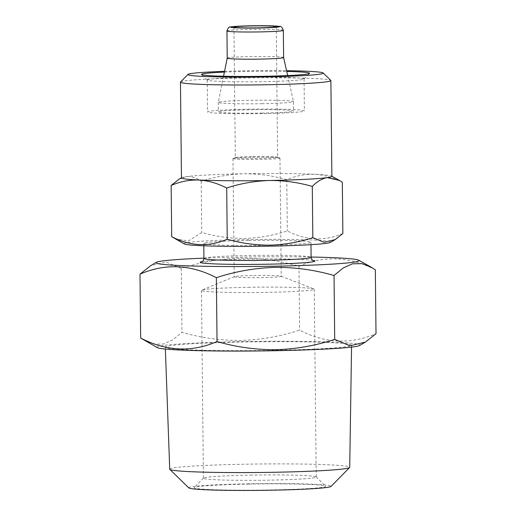 <?xml version="1.0" encoding="UTF-8"?>
<svg xmlns="http://www.w3.org/2000/svg" width="516" height="516" viewBox="0 0 516 516"><rect width="100%" height="100%" fill="white"/><g stroke="black" fill="none" stroke-linecap="round" stroke-linejoin="round"><path stroke-width="0.39" stroke-dasharray="2.58 1.94" d="M224.402 72.092A54.057 2.548 179.4 0 1 246.422 71.434A54.057 2.548 179.4 0 1 286.735 71.44M247.441 77.316A48.414 2.283 179.4 0 1 304.066 78.974A48.414 2.283 179.4 0 1 304.008 79.083A48.414 2.283 179.4 0 1 263.857 81.644A48.414 2.283 179.4 0 1 207.29 80.096A48.414 2.283 179.4 0 1 207.239 79.986A48.414 2.283 179.4 0 1 247.441 77.316M184.283 243.92A73.33 3.457 179.4 0 1 244.926 239.592A73.33 3.457 179.4 0 1 330.446 242.391M342.863 233.49C324.487 241.443 305.975 240.585 287.315 230.923C273.332 235.483 259.09 237.986 244.597 238.424C229.917 238.495 215.63 236.528 201.737 232.51L188.321 241.011L174.634 238.508M224.557 71.337A67.686 3.193 179.4 0 1 244.113 70.821A67.686 3.193 179.4 0 1 286.567 70.686M180.548 81.98A75.207 3.548 179.4 0 1 242.913 78A75.207 3.548 179.4 0 1 330.788 80.406M181.464 177.93A75.207 3.548 179.4 0 1 181.716 177.633A75.207 3.548 179.4 0 1 186.108 176.653A75.207 3.548 179.4 0 1 243.92 173.776C258.419 173.679 272.706 175.646 286.78 179.691C295.803 175.827 305.04 174.021 314.483 174.266C323.951 174.885 333.233 177.549 342.327 182.258M247.777 109.244A48.414 2.283 179.4 0 1 304.395 110.901A48.414 2.283 179.4 0 1 264.192 113.572A48.414 2.283 179.4 0 1 207.567 111.914A48.414 2.283 179.4 0 1 247.777 109.244M248.757 484.072A65.809 3.102 179.4 0 1 325.648 486.182A65.809 3.102 179.4 0 1 271.074 489.961A65.809 3.102 179.4 0 1 194.184 487.555A65.809 3.102 179.4 0 1 248.757 484.072M250.254 475.107A56.405 2.657 179.4 0 1 316.16 476.913A56.405 2.657 179.4 0 1 316.224 477.036A56.405 2.657 179.4 0 1 269.384 480.151A56.405 2.657 179.4 0 1 203.414 478.216A56.405 2.657 179.4 0 1 203.478 478.093A56.405 2.657 179.4 0 1 250.254 475.107M248.286 287.302A56.405 2.657 179.4 0 1 313.87 288.928A56.405 2.657 179.4 0 1 314.257 289.231A56.405 2.657 179.4 0 1 267.417 292.346A56.405 2.657 179.4 0 1 201.446 290.411A56.405 2.657 179.4 0 1 201.833 290.095A56.405 2.657 179.4 0 1 248.286 287.302M253.73 275.492A23.504 1.109 179.4 0 1 281.052 276.17A23.504 1.109 179.4 0 1 281.214 276.299A23.504 1.109 179.4 0 1 261.696 277.595A23.504 1.109 179.4 0 1 234.212 276.789A23.504 1.109 179.4 0 1 234.374 276.66A23.504 1.109 179.4 0 1 253.73 275.492M252.492 157.309A23.504 1.109 179.4 0 1 279.814 157.986A23.504 1.109 179.4 0 1 279.975 158.115A23.504 1.109 179.4 0 1 260.464 159.412A23.504 1.109 179.4 0 1 232.974 158.606A23.504 1.109 179.4 0 1 233.135 158.476A23.504 1.109 179.4 0 1 252.492 157.309M252.879 156.464A21.15 1 179.4 0 1 277.473 157.077A21.15 1 179.4 0 1 277.614 157.186A21.15 1 179.4 0 1 260.051 158.354A21.15 1 179.4 0 1 235.315 157.632A21.15 1 179.4 0 1 235.457 157.515A21.15 1 179.4 0 1 252.879 156.464M157.257 347.616A101.536 4.786 179.4 0 1 241.224 341.624A101.536 4.786 179.4 0 1 359.633 345.494M144.699 340.566L154 344.153L163.449 344.024L172.821 339.844L181.961 332.323C201.072 337.845 220.719 340.56 240.895 340.457C260.819 339.857 280.401 336.419 299.635 330.137C325.157 343.424 350.616 344.604 376.009 333.671M169.719 469.186A90.01 4.244 179.4 0 1 244.455 464.213A90.01 4.244 179.4 0 1 349.725 467.296M274.235 350.325A93.144 4.392 179.4 0 1 165.307 347.145A93.144 4.392 179.4 0 1 242.649 341.998A93.144 4.392 179.4 0 1 351.583 345.191A93.144 4.392 179.4 0 1 274.235 350.325M188.798 487.923A71.208 3.36 179.4 0 1 247.841 483.834A71.208 3.36 179.4 0 1 331.04 486.433M227.221 58.121L227.221 58.127A28.206 1.329 179.4 0 1 250.641 56.579A28.206 1.329 179.4 0 1 283.626 57.534L283.626 57.54M262.263 103.697A37.603 1.774 179.4 0 1 218.281 102.413A37.603 1.774 179.4 0 1 218.287 102.394A37.603 1.774 179.4 0 1 249.512 100.336A37.603 1.774 179.4 0 1 293.488 101.607A37.603 1.774 179.4 0 1 293.488 101.626A37.603 1.774 179.4 0 1 262.263 103.697M262.36 113.088A37.603 1.774 179.4 0 1 218.384 111.804A37.603 1.774 179.4 0 1 249.609 109.727A37.603 1.774 179.4 0 1 293.585 111.017A37.603 1.774 179.4 0 1 262.36 113.088M248.273 240.475A53.587 2.528 -0.6 0 0 203.775 243.429A53.587 2.528 -0.6 0 0 266.45 245.268A53.587 2.528 -0.6 0 0 310.942 242.307A53.587 2.528 -0.6 0 0 248.273 240.475M203.93 258.148A101.536 4.786 179.4 0 1 240.34 257.11A101.536 4.786 179.4 0 1 311.096 257.026M375.338 269.778C349.816 256.491 324.358 255.317 298.964 266.243C279.608 260.683 259.961 257.974 240.03 258.11C219.861 258.761 200.279 262.199 181.29 268.43L166.055 262.012L150.601 265.714M298.964 266.243L299.635 330.137M181.29 268.43L181.961 332.323M178.878 179.316L186.108 176.653C191.23 176.124 196.261 177.665 201.201 181.284C215.004 176.749 229.239 174.247 243.92 173.776A75.207 3.548 179.4 0 1 314.483 174.266A75.207 3.548 179.4 0 1 331.62 176.066A75.207 3.548 179.4 0 1 331.878 176.349M201.201 181.284L201.737 232.51M286.78 179.691L287.315 230.923M226.937 30.947A28.206 1.329 179.4 0 1 250.357 29.393A28.206 1.329 179.4 0 1 283.342 30.36M203.936 258.458A53.587 2.528 179.4 0 1 248.428 255.497A53.587 2.528 179.4 0 1 311.103 257.336M202.278 261.509A57.347 2.703 179.4 0 1 247.835 259.09A57.347 2.703 179.4 0 1 312.825 260.354M304.008 79.083L309.587 73.401M304.066 78.974L304.395 110.901M316.16 476.913L325.648 486.182M314.257 289.231L316.224 477.036M281.052 276.17L313.87 288.928M279.975 158.115L281.214 276.299M277.473 157.077L279.814 157.986M276.254 26.677L277.614 157.186M165.372 349.048L165.307 347.145M223.563 76.239L218.287 102.394M218.281 102.413L218.384 111.804M203.775 243.429L203.801 245.79M313.141 260.503C311.954 259.496 278.292 258.368 247.861 259.09C221.37 259.393 199.976 261.367 201.962 261.664M310.942 242.307L310.967 244.668M287.657 75.562L293.488 101.607L293.585 111.017M351.551 347.1L351.583 345.191M233.948 27.116L235.315 157.632M235.457 157.515L233.135 158.476M232.974 158.606L234.212 276.789M234.374 276.66L201.833 290.095M201.446 290.411L203.414 478.216M203.478 478.093L194.184 487.555M207.239 79.986L207.567 111.914M207.29 80.096L201.601 74.536"/><path stroke-width="0.77" d="M286.735 71.44A54.057 2.548 179.4 0 1 309.587 73.401A54.057 2.548 179.4 0 1 264.76 76.265A54.057 2.548 179.4 0 1 201.601 74.536A54.057 2.548 179.4 0 1 224.402 72.092M335.148 239.618L330.446 242.391A73.33 3.457 179.4 0 1 269.797 246.151A73.33 3.457 179.4 0 1 184.283 243.92L171.699 236.663C190.256 246.326 208.774 247.183 227.24 239.237C241.133 243.249 255.42 245.223 270.1 245.152C284.6 244.713 298.835 242.21 312.825 237.644L323.906 242.314L335.148 239.618L342.863 233.49L342.327 182.258L339.386 180.426L327.234 177.627C322.119 178.517 317.134 181.451 312.29 186.418C298.209 182.374 283.923 180.4 269.423 180.503A75.207 3.548 179.4 0 1 198.86 180.013A75.207 3.548 179.4 0 1 181.464 177.93L180.465 82.147A75.207 3.548 179.4 0 1 180.548 81.98L187.979 74.407A67.686 3.193 179.4 0 1 224.557 71.337M286.567 70.686A67.686 3.193 179.4 0 1 323.197 72.988A67.686 3.193 179.4 0 1 267.069 76.871A67.686 3.193 179.4 0 1 187.979 74.407M323.197 72.988L330.788 80.406A75.207 3.548 179.4 0 1 330.872 80.573A75.207 3.548 179.4 0 1 268.423 84.721A75.207 3.548 179.4 0 1 180.465 82.147M251.511 25.948A21.15 1 179.4 0 1 276.254 26.677A21.15 1 179.4 0 1 258.684 27.845A21.15 1 179.4 0 1 233.948 27.116A21.15 1 179.4 0 1 251.511 25.948M365.405 342.095L359.633 345.494A101.536 4.786 179.4 0 1 275.66 350.706A101.536 4.786 179.4 0 1 157.257 347.616L140.662 338.038C166.307 351.332 191.765 352.505 217.036 341.566C236.141 347.094 255.788 349.803 275.97 349.7C295.894 349.1 315.47 345.662 334.71 339.386L334.039 275.492L343.159 267.998L352.486 263.805L361.968 263.637L371.301 267.249L375.338 269.778L376.009 333.671L365.399 342.082L349.977 345.817L334.71 339.386M351.551 347.1L349.725 467.296A90.01 4.244 179.4 0 1 349.622 467.496A90.01 4.244 179.4 0 1 274.983 472.263A90.01 4.244 179.4 0 1 169.822 469.379A90.01 4.244 179.4 0 1 169.719 469.186L165.372 349.048M349.622 467.496L331.04 486.433A71.208 3.36 179.4 0 1 271.99 490.2A71.208 3.36 179.4 0 1 188.798 487.923L169.822 469.379M283.342 30.36A28.206 1.329 179.4 0 1 259.922 31.915A28.206 1.329 179.4 0 1 226.937 30.947C228.117 27.87 229.13 26.593 229.981 27.103C231.923 26.497 238.902 26.058 250.924 25.8L269.281 25.8L279.401 26.406C280.865 25.942 282.181 27.264 283.342 30.36L283.626 57.547A28.206 1.329 179.4 0 1 283.626 57.547A28.206 1.329 179.4 0 1 260.206 59.101A28.206 1.329 179.4 0 1 227.221 58.134A28.206 1.329 179.4 0 1 227.221 58.121L223.563 76.239M311.096 257.026A101.536 4.786 179.4 0 1 358.743 260.199A101.536 4.786 179.4 0 1 274.776 266.192A101.536 4.786 179.4 0 1 156.367 262.322A101.536 4.786 179.4 0 1 203.93 258.148M156.367 262.322L150.601 265.714L139.991 274.144C165.262 263.212 190.714 264.385 216.365 277.679C235.354 271.448 254.93 268.004 275.105 267.359C295.036 267.217 314.676 269.933 334.039 275.492M216.365 277.679L217.036 341.566M139.991 274.144L140.662 338.038M330.872 80.573L331.878 176.349A75.207 3.548 179.4 0 1 327.234 177.627A75.207 3.548 179.4 0 1 269.423 180.503C254.749 180.974 240.508 183.477 226.705 188.005C217.591 183.303 208.309 180.639 198.86 180.013C189.398 179.755 180.168 181.567 171.164 185.438L178.878 179.316M171.164 185.438L171.699 236.663M226.705 188.005L227.24 239.237M312.29 186.418L312.825 237.644M259.245 27.987A24.445 1.155 179.4 0 1 231.013 27.342A24.445 1.155 179.4 0 1 250.957 25.806A24.445 1.155 179.4 0 1 279.188 26.451A24.445 1.155 179.4 0 1 259.245 27.987M310.967 244.668L311.103 257.336A53.587 2.528 179.4 0 1 266.604 260.29A53.587 2.528 179.4 0 1 203.936 258.458C203.291 260.696 202.633 261.767 201.962 261.664M312.825 260.354A57.347 2.703 179.4 0 1 267.282 264.218A57.347 2.703 179.4 0 1 202.278 261.509M226.937 30.947L227.221 58.134M203.801 245.79L203.936 258.458M311.103 257.336C311.793 259.561 312.477 260.619 313.141 260.503M358.743 260.199L371.301 267.249M283.626 57.54L287.657 75.562M181.464 177.781L178.871 179.31M331.878 176.208L339.393 180.419"/></g></svg>
